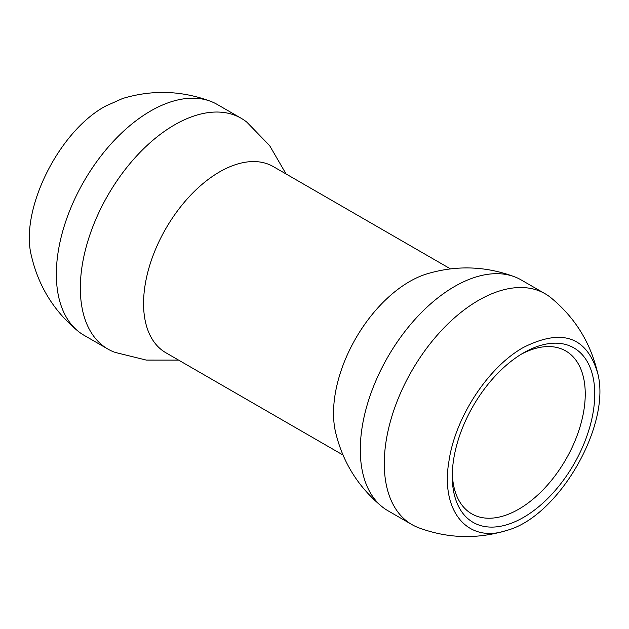 <?xml version="1.0" encoding="UTF-8"?>
<svg xmlns="http://www.w3.org/2000/svg" width="629" height="629" viewBox="0 0 629 629"><rect width="100%" height="100%" fill="white"/><g stroke="black" fill="none" stroke-linecap="round" stroke-linejoin="round"><path stroke-width="0.94" d="M521.087 354.324A94.028 54.291 -60 0 1 565.77 350.966A94.028 54.291 -60 0 1 585.245 394.013A94.028 54.291 -60 0 1 518.752 509.175A94.028 54.291 -60 0 1 471.734 513.83A94.028 54.291 -60 0 1 452.306 473.456M594.743 394.013A100.75 58.167 -60 0 1 523.501 517.4A100.75 58.167 -60 0 1 452.267 476.271A100.75 58.167 -60 0 1 523.501 352.885A100.75 58.167 -60 0 1 594.743 394.013M523.501 347.397C561.886 328.149 586.574 336.578 597.55 372.698C611.938 424.433 558.528 517.062 506.447 530.499C467.489 543.81 440.237 510.882 448.972 461.049C455.223 417.349 488.261 366.998 523.501 347.397M210.511 101.277C181.537 90.505 152.242 89.577 122.624 98.501L105.57 106.112C58.316 131.555 19.428 210.833 31.521 256.302C38.652 286.596 54.236 311.614 78.287 331.357M550.847 297.682A133.254 76.935 120 0 0 545.131 293.759A133.254 76.935 120 0 0 478.504 300.363A133.254 76.935 120 0 0 391.45 417.782A133.254 76.935 120 0 0 411.877 524.562A133.254 76.935 120 0 0 418.269 527.605M114.321 352.122A133.254 76.935 -60 0 1 107.929 349.079L83.94 335.233A133.254 76.935 -60 0 1 78.248 331.326A133.254 76.935 -60 0 1 65.219 223.012A133.254 76.935 -60 0 1 150.567 111.034A133.254 76.935 -60 0 1 210.715 101.355A133.254 76.935 -60 0 1 217.194 104.43L241.174 118.276A133.254 76.935 -60 0 1 246.898 122.199L269.66 145.676L286.093 173.989M545.131 293.759L521.15 279.913A133.254 76.935 120 0 0 514.664 276.839A133.254 76.935 120 0 0 454.523 286.517A133.254 76.935 120 0 0 369.168 398.495A133.254 76.935 120 0 0 382.196 506.817A133.254 76.935 120 0 0 387.896 510.717L411.877 524.562M107.929 349.079A133.254 76.935 -60 0 1 87.502 242.299A133.254 76.935 -60 0 1 174.548 124.88A133.254 76.935 -60 0 1 241.174 118.276M426.533 274A107.465 62.043 120 0 0 409.518 281.595A107.465 62.043 120 0 0 335.469 431.785C342.601 462.079 358.192 487.098 382.235 506.84M342.978 455.011L165.82 352.727A107.465 62.043 -60 0 1 149.348 266.61A107.465 62.043 -60 0 1 219.552 171.914A107.465 62.043 -60 0 1 273.285 166.591L450.443 268.874M597.55 372.698C590.427 342.412 574.843 317.401 550.815 297.659M506.447 530.499C476.947 539.383 447.762 538.495 418.875 527.841M426.611 273.969C456.214 265.068 485.502 265.996 514.459 276.76M178.628 360.118L146.305 360.095L114.926 352.35"/></g></svg>

